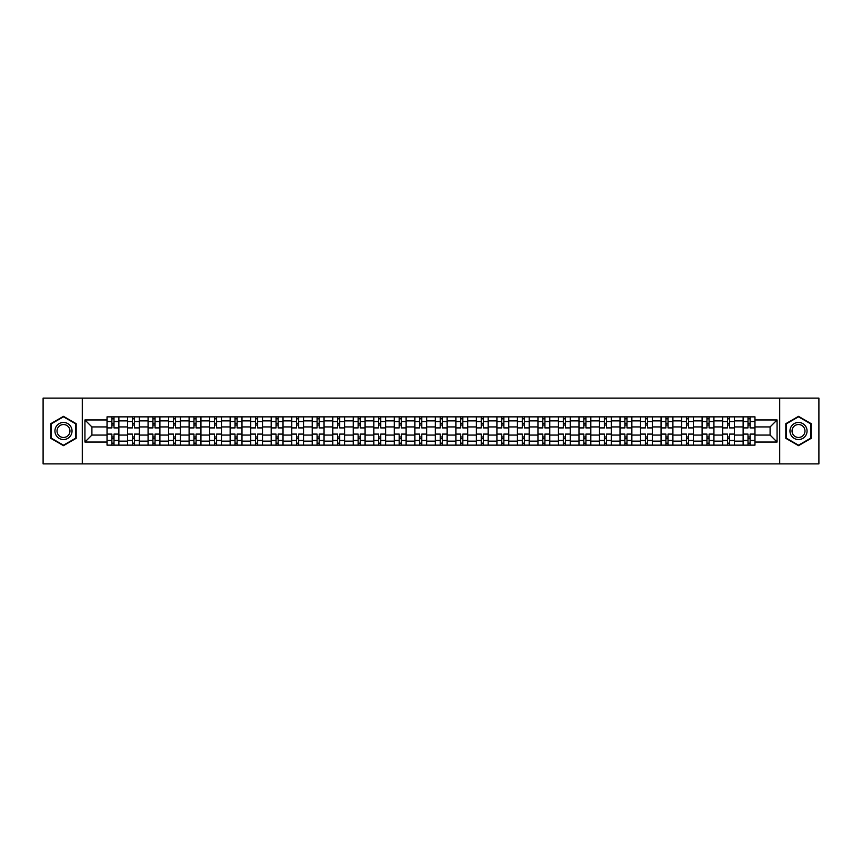<?xml version="1.0" encoding="UTF-8"?>
<svg xmlns="http://www.w3.org/2000/svg" width="862" height="862" viewBox="0 0 862 862"><rect width="100%" height="100%" fill="white"/><g stroke="black" fill="none" stroke-linecap="round" stroke-linejoin="round"><path stroke-width="1.29" d="M779.701 463.885L818.9 463.885L818.9 398.115L43.1 398.115L43.1 463.885L779.701 463.885L779.701 398.115M127.544 445.137L127.544 420.871L118.87 420.871L118.87 445.137M118.87 420.871L118.87 416.863M127.544 420.871L127.544 416.863M139.385 416.863L139.385 445.137M148.07 445.137L148.07 416.863M159.901 416.863L159.901 445.137M168.586 445.137L168.586 416.863M180.427 416.863L180.427 445.137M189.101 445.137L189.101 416.863M200.943 416.863L200.943 445.137M209.628 445.137L209.628 416.863M221.459 416.863L221.459 445.137M230.143 445.137L230.143 416.863M241.985 416.863L241.985 445.137M250.659 445.137L250.659 416.863M262.501 416.863L262.501 445.137M271.185 445.137L271.185 416.863M283.027 416.863L283.027 445.137M291.701 445.137L291.701 416.863M303.543 416.863L303.543 445.137M312.227 445.137L312.227 416.863M324.058 416.863L324.058 445.137M332.743 445.137L332.743 416.863M344.584 416.863L344.584 445.137M353.258 445.137L353.258 416.863M365.1 416.863L365.1 445.137M373.785 445.137L373.785 416.863M385.616 416.863L385.616 445.137M394.3 445.137L394.3 416.863M406.142 416.863L406.142 445.137M414.816 445.137L414.816 416.863M426.658 416.863L426.658 445.137M435.342 445.137L435.342 416.863M447.184 416.863L447.184 445.137M455.858 445.137L455.858 416.863M467.7 416.863L467.7 445.137M476.384 445.137L476.384 416.863M488.215 416.863L488.215 445.137M496.9 445.137L496.9 416.863M508.742 416.863L508.742 445.137M517.415 445.137L517.415 416.863M529.257 416.863L529.257 445.137M537.942 445.137L537.942 416.863M549.773 416.863L549.773 445.137M558.457 445.137L558.457 416.863M570.299 416.863L570.299 445.137M578.973 445.137L578.973 416.863M590.815 416.863L590.815 445.137M599.499 445.137L599.499 416.863M611.341 416.863L611.341 445.137M620.015 445.137L620.015 416.863M631.857 416.863L631.857 445.137M640.541 445.137L640.541 416.863M652.372 416.863L652.372 445.137M661.057 445.137L661.057 416.863M672.899 416.863L672.899 445.137M681.573 445.137L681.573 416.863M693.414 416.863L693.414 445.137M702.099 445.137L702.099 416.863M713.93 416.863L713.93 445.137M722.615 445.137L722.615 416.863M734.456 416.863L734.456 445.137M743.13 445.137L743.13 416.863M743.13 435.073L734.456 435.073M722.615 435.073L713.93 435.073M702.099 435.073L693.414 435.073M681.573 435.073L672.899 435.073M661.057 435.073L652.372 435.073M640.541 435.073L631.857 435.073M620.015 435.073L611.341 435.073M599.499 435.073L590.815 435.073M578.973 435.073L570.299 435.073M558.457 435.073L549.773 435.073M537.942 435.073L529.257 435.073M517.415 435.073L508.742 435.073M496.9 435.073L488.215 435.073M476.384 435.073L467.7 435.073M455.858 435.073L447.184 435.073M435.342 435.073L426.658 435.073M414.816 435.073L406.142 435.073M394.3 435.073L385.616 435.073M373.785 435.073L365.1 435.073M353.258 435.073L344.584 435.073M332.743 435.073L324.058 435.073M312.227 435.073L303.543 435.073M291.701 435.073L283.027 435.073M271.185 435.073L262.501 435.073M250.659 435.073L241.985 435.073M230.143 435.073L221.459 435.073M209.628 435.073L200.943 435.073M189.101 435.073L180.427 435.073M168.586 435.073L159.901 435.073M148.07 435.073L139.385 435.073M127.544 435.073L118.87 435.073M743.13 426.927L734.456 426.927M722.615 426.927L713.93 426.927M702.099 426.927L693.414 426.927M681.573 426.927L672.899 426.927M661.057 426.927L652.372 426.927M640.541 426.927L631.857 426.927M620.015 426.927L611.341 426.927M599.499 426.927L590.815 426.927M578.973 426.927L570.299 426.927M558.457 426.927L549.773 426.927M537.942 426.927L529.257 426.927M517.415 426.927L508.742 426.927M496.9 426.927L488.215 426.927M476.384 426.927L467.7 426.927M455.858 426.927L447.184 426.927M435.342 426.927L426.658 426.927M414.816 426.927L406.142 426.927M394.3 426.927L385.616 426.927M373.785 426.927L365.1 426.927M353.258 426.927L344.584 426.927M332.743 426.927L324.058 426.927M312.227 426.927L303.543 426.927M291.701 426.927L283.027 426.927M271.185 426.927L262.501 426.927M250.659 426.927L241.985 426.927M230.143 426.927L221.459 426.927M209.628 426.927L200.943 426.927M189.101 426.927L180.427 426.927M168.586 426.927L159.901 426.927M148.07 426.927L139.385 426.927M127.544 426.927L118.87 426.927M91.9 435.073L107.028 435.073L107.028 426.927L91.9 426.927L91.9 435.073L84.929 442.044L84.929 419.956L107.028 419.956L107.028 426.927M754.972 426.927L754.972 435.073L770.1 435.073L770.1 426.927L754.972 426.927L754.972 416.863L107.028 416.863L107.028 419.956M754.972 419.956L777.071 419.956L777.071 442.044L754.972 442.044L754.972 435.073M107.028 435.073L107.028 445.137L754.972 445.137L754.972 442.044M107.028 442.044L84.929 442.044M82.299 463.885L82.299 398.115M76.179 423.673L63.486 416.346L50.793 423.673L50.793 438.327L63.486 445.654L76.179 438.327L76.179 423.673M811.207 423.673L798.514 416.346L785.821 423.673L785.821 438.327L798.514 445.654L811.207 438.327L811.207 423.673M113.999 443.165L111.898 443.165M111.898 418.835L113.999 418.835M134.515 443.165L132.414 443.165M132.414 418.835L134.515 418.835M155.041 443.165L152.93 443.165M152.93 418.835L155.041 418.835M175.557 443.165L173.456 443.165M173.456 418.835L175.557 418.835M196.073 443.165L193.972 443.165M193.972 418.835L196.073 418.835M216.599 443.165L214.487 443.165M214.487 418.835L216.599 418.835M237.115 443.165L235.014 443.165M235.014 418.835L237.115 418.835M257.63 443.165L255.529 443.165M255.529 418.835L257.63 418.835M278.157 443.165L276.055 443.165M276.055 418.835L278.157 418.835M298.672 443.165L296.571 443.165M296.571 418.835L298.672 418.835M319.199 443.165L317.087 443.165M317.087 418.835L319.199 418.835M339.714 443.165L337.613 443.165M337.613 418.835L339.714 418.835M360.23 443.165L358.129 443.165M358.129 418.835L360.23 418.835M380.756 443.165L378.644 443.165M378.644 418.835L380.756 418.835M401.272 443.165L399.171 443.165M399.171 418.835L401.272 418.835M421.787 443.165L419.686 443.165M419.686 418.835L421.787 418.835M442.314 443.165L440.213 443.165M440.213 418.835L442.314 418.835M462.829 443.165L460.728 443.165M460.728 418.835L462.829 418.835M483.356 443.165L481.244 443.165M481.244 418.835L483.356 418.835M503.871 443.165L501.77 443.165M501.77 418.835L503.871 418.835M524.387 443.165L522.286 443.165M522.286 418.835L524.387 418.835M544.913 443.165L542.801 443.165M542.801 418.835L544.913 418.835M565.429 443.165L563.328 443.165M563.328 418.835L565.429 418.835M585.944 443.165L583.843 443.165M583.843 418.835L585.944 418.835M606.471 443.165L604.37 443.165M604.37 418.835L606.471 418.835M626.986 443.165L624.885 443.165M624.885 418.835L626.986 418.835M647.513 443.165L645.401 443.165M645.401 418.835L647.513 418.835M668.028 443.165L665.927 443.165M665.927 418.835L668.028 418.835M688.544 443.165L686.443 443.165M686.443 418.835L688.544 418.835M709.07 443.165L706.959 443.165M706.959 418.835L709.07 418.835M729.586 443.165L727.485 443.165M727.485 418.835L729.586 418.835M750.102 443.165L748 443.165M748 418.835L750.102 418.835M84.929 419.956L91.9 426.927M770.1 435.073L777.071 442.044M770.1 426.927L777.071 419.956M118.794 445.137L118.794 427.908L113.999 427.908L113.999 416.863M111.898 416.863L111.898 427.908L107.093 427.908L107.093 416.863M118.794 427.908L118.794 416.863M107.093 445.137L107.093 434.092L111.898 434.092L111.898 445.137M113.999 445.137L113.999 434.092L118.794 434.092M111.898 425.02L113.999 425.02M107.093 434.092L107.093 427.908M113.999 436.98L111.898 436.98M113.999 443.434L111.898 443.434M111.898 438.693L113.999 438.693M113.999 423.307L111.898 423.307M111.898 418.566L113.999 418.566M56.084 435.278A8.545 8.545 0 0 0 67.764 438.402A8.545 8.545 0 0 0 70.889 426.722A8.545 8.545 0 0 0 59.209 423.598A8.545 8.545 0 0 0 56.084 435.278M57.883 434.232A6.476 6.476 0 0 0 66.73 436.603A6.476 6.476 0 0 0 69.089 427.767A6.476 6.476 0 0 0 60.254 425.397A6.476 6.476 0 0 0 57.883 434.232M63.486 416.799L75.791 423.899L75.791 438.101L63.486 445.201L51.192 438.101L51.192 423.899L63.486 416.799M791.111 435.278A8.545 8.545 0 0 0 802.791 438.402A8.545 8.545 0 0 0 805.916 426.722A8.545 8.545 0 0 0 794.236 423.598A8.545 8.545 0 0 0 791.111 435.278M792.911 434.232A6.476 6.476 0 0 0 801.746 436.603A6.476 6.476 0 0 0 804.117 427.767A6.476 6.476 0 0 0 795.27 425.397A6.476 6.476 0 0 0 792.911 434.232M798.514 416.799L810.808 423.899L810.808 438.101L798.514 445.201L786.209 438.101L786.209 423.899L798.514 416.799M139.321 445.137L139.321 427.908L134.515 427.908L134.515 416.863M132.414 416.863L132.414 427.908L127.608 427.908L127.608 416.863M139.321 427.908L139.321 416.863M127.608 445.137L127.608 434.092L132.414 434.092L132.414 445.137M134.515 445.137L134.515 434.092L139.321 434.092M132.414 425.02L134.515 425.02M127.608 434.092L127.608 427.908M134.515 436.98L132.414 436.98M134.515 443.434L132.414 443.434M132.414 438.693L134.515 438.693M134.515 423.307L132.414 423.307M132.414 418.566L134.515 418.566M159.836 445.137L159.836 427.908L155.041 427.908L155.041 416.863M152.93 416.863L152.93 427.908L148.135 427.908L148.135 416.863M159.836 427.908L159.836 416.863M148.135 445.137L148.135 434.092L152.93 434.092L152.93 445.137M155.041 445.137L155.041 434.092L159.836 434.092M152.93 425.02L155.041 425.02M148.135 434.092L148.135 427.908M155.041 436.98L152.93 436.98M155.041 443.434L152.93 443.434M152.93 438.693L155.041 438.693M155.041 423.307L152.93 423.307M152.93 418.566L155.041 418.566M180.363 445.137L180.363 427.908L175.557 427.908L175.557 416.863M173.456 416.863L173.456 427.908L168.65 427.908L168.65 416.863M180.363 427.908L180.363 416.863M168.65 445.137L168.65 434.092L173.456 434.092L173.456 445.137M175.557 445.137L175.557 434.092L180.363 434.092M173.456 425.02L175.557 425.02M168.65 434.092L168.65 427.908M175.557 436.98L173.456 436.98M175.557 443.434L173.456 443.434M173.456 438.693L175.557 438.693M175.557 423.307L173.456 423.307M173.456 418.566L175.557 418.566M200.878 445.137L200.878 427.908L196.073 427.908L196.073 416.863M193.972 416.863L193.972 427.908L189.166 427.908L189.166 416.863M200.878 427.908L200.878 416.863M189.166 445.137L189.166 434.092L193.972 434.092L193.972 445.137M196.073 445.137L196.073 434.092L200.878 434.092M193.972 425.02L196.073 425.02M189.166 434.092L189.166 427.908M196.073 436.98L193.972 436.98M196.073 443.434L193.972 443.434M193.972 438.693L196.073 438.693M196.073 423.307L193.972 423.307M193.972 418.566L196.073 418.566M221.394 445.137L221.394 427.908L216.599 427.908L216.599 416.863M214.487 416.863L214.487 427.908L209.692 427.908L209.692 416.863M221.394 427.908L221.394 416.863M209.692 445.137L209.692 434.092L214.487 434.092L214.487 445.137M216.599 445.137L216.599 434.092L221.394 434.092M214.487 425.02L216.599 425.02M209.692 434.092L209.692 427.908M216.599 436.98L214.487 436.98M216.599 443.434L214.487 443.434M214.487 438.693L216.599 438.693M216.599 423.307L214.487 423.307M214.487 418.566L216.599 418.566M241.92 445.137L241.92 427.908L237.115 427.908L237.115 416.863M235.014 416.863L235.014 427.908L230.208 427.908L230.208 416.863M241.92 427.908L241.92 416.863M230.208 445.137L230.208 434.092L235.014 434.092L235.014 445.137M237.115 445.137L237.115 434.092L241.92 434.092M235.014 425.02L237.115 425.02M230.208 434.092L230.208 427.908M237.115 436.98L235.014 436.98M237.115 443.434L235.014 443.434M235.014 438.693L237.115 438.693M237.115 423.307L235.014 423.307M235.014 418.566L237.115 418.566M262.436 445.137L262.436 427.908L257.63 427.908L257.63 416.863M255.529 416.863L255.529 427.908L250.734 427.908L250.734 416.863M262.436 427.908L262.436 416.863M250.734 445.137L250.734 434.092L255.529 434.092L255.529 445.137M257.63 445.137L257.63 434.092L262.436 434.092M255.529 425.02L257.63 425.02M250.734 434.092L250.734 427.908M257.63 436.98L255.529 436.98M257.63 443.434L255.529 443.434M255.529 438.693L257.63 438.693M257.63 423.307L255.529 423.307M255.529 418.566L257.63 418.566M282.952 445.137L282.952 427.908L278.157 427.908L278.157 416.863M276.055 416.863L276.055 427.908L271.25 427.908L271.25 416.863M282.952 427.908L282.952 416.863M271.25 445.137L271.25 434.092L276.055 434.092L276.055 445.137M278.157 445.137L278.157 434.092L282.952 434.092M276.055 425.02L278.157 425.02M271.25 434.092L271.25 427.908M278.157 436.98L276.055 436.98M278.157 443.434L276.055 443.434M276.055 438.693L278.157 438.693M278.157 423.307L276.055 423.307M276.055 418.566L278.157 418.566M303.478 445.137L303.478 427.908L298.672 427.908L298.672 416.863M296.571 416.863L296.571 427.908L291.765 427.908L291.765 416.863M303.478 427.908L303.478 416.863M291.765 445.137L291.765 434.092L296.571 434.092L296.571 445.137M298.672 445.137L298.672 434.092L303.478 434.092M296.571 425.02L298.672 425.02M291.765 434.092L291.765 427.908M298.672 436.98L296.571 436.98M298.672 443.434L296.571 443.434M296.571 438.693L298.672 438.693M298.672 423.307L296.571 423.307M296.571 418.566L298.672 418.566M323.993 445.137L323.993 427.908L319.199 427.908L319.199 416.863M317.087 416.863L317.087 427.908L312.292 427.908L312.292 416.863M323.993 427.908L323.993 416.863M312.292 445.137L312.292 434.092L317.087 434.092L317.087 445.137M319.199 445.137L319.199 434.092L323.993 434.092M317.087 425.02L319.199 425.02M312.292 434.092L312.292 427.908M319.199 436.98L317.087 436.98M319.199 443.434L317.087 443.434M317.087 438.693L319.199 438.693M319.199 423.307L317.087 423.307M317.087 418.566L319.199 418.566M344.52 445.137L344.52 427.908L339.714 427.908L339.714 416.863M337.613 416.863L337.613 427.908L332.807 427.908L332.807 416.863M344.52 427.908L344.52 416.863M332.807 445.137L332.807 434.092L337.613 434.092L337.613 445.137M339.714 445.137L339.714 434.092L344.52 434.092M337.613 425.02L339.714 425.02M332.807 434.092L332.807 427.908M339.714 436.98L337.613 436.98M339.714 443.434L337.613 443.434M337.613 438.693L339.714 438.693M339.714 423.307L337.613 423.307M337.613 418.566L339.714 418.566M365.035 445.137L365.035 427.908L360.23 427.908L360.23 416.863M358.129 416.863L358.129 427.908L353.323 427.908L353.323 416.863M365.035 427.908L365.035 416.863M353.323 445.137L353.323 434.092L358.129 434.092L358.129 445.137M360.23 445.137L360.23 434.092L365.035 434.092M358.129 425.02L360.23 425.02M353.323 434.092L353.323 427.908M360.23 436.98L358.129 436.98M360.23 443.434L358.129 443.434M358.129 438.693L360.23 438.693M360.23 423.307L358.129 423.307M358.129 418.566L360.23 418.566M385.551 445.137L385.551 427.908L380.756 427.908L380.756 416.863M378.644 416.863L378.644 427.908L373.849 427.908L373.849 416.863M385.551 427.908L385.551 416.863M373.849 445.137L373.849 434.092L378.644 434.092L378.644 445.137M380.756 445.137L380.756 434.092L385.551 434.092M378.644 425.02L380.756 425.02M373.849 434.092L373.849 427.908M380.756 436.98L378.644 436.98M380.756 443.434L378.644 443.434M378.644 438.693L380.756 438.693M380.756 423.307L378.644 423.307M378.644 418.566L380.756 418.566M406.077 445.137L406.077 427.908L401.272 427.908L401.272 416.863M399.171 416.863L399.171 427.908L394.365 427.908L394.365 416.863M406.077 427.908L406.077 416.863M394.365 445.137L394.365 434.092L399.171 434.092L399.171 445.137M401.272 445.137L401.272 434.092L406.077 434.092M399.171 425.02L401.272 425.02M394.365 434.092L394.365 427.908M401.272 436.98L399.171 436.98M401.272 443.434L399.171 443.434M399.171 438.693L401.272 438.693M401.272 423.307L399.171 423.307M399.171 418.566L401.272 418.566M426.593 445.137L426.593 427.908L421.787 427.908L421.787 416.863M419.686 416.863L419.686 427.908L414.891 427.908L414.891 416.863M426.593 427.908L426.593 416.863M414.891 445.137L414.891 434.092L419.686 434.092L419.686 445.137M421.787 445.137L421.787 434.092L426.593 434.092M419.686 425.02L421.787 425.02M414.891 434.092L414.891 427.908M421.787 436.98L419.686 436.98M421.787 443.434L419.686 443.434M419.686 438.693L421.787 438.693M421.787 423.307L419.686 423.307M419.686 418.566L421.787 418.566M447.109 445.137L447.109 427.908L442.314 427.908L442.314 416.863M440.213 416.863L440.213 427.908L435.407 427.908L435.407 416.863M447.109 427.908L447.109 416.863M435.407 445.137L435.407 434.092L440.213 434.092L440.213 445.137M442.314 445.137L442.314 434.092L447.109 434.092M440.213 425.02L442.314 425.02M435.407 434.092L435.407 427.908M442.314 436.98L440.213 436.98M442.314 443.434L440.213 443.434M440.213 438.693L442.314 438.693M442.314 423.307L440.213 423.307M440.213 418.566L442.314 418.566M467.635 445.137L467.635 427.908L462.829 427.908L462.829 416.863M460.728 416.863L460.728 427.908L455.923 427.908L455.923 416.863M467.635 427.908L467.635 416.863M455.923 445.137L455.923 434.092L460.728 434.092L460.728 445.137M462.829 445.137L462.829 434.092L467.635 434.092M460.728 425.02L462.829 425.02M455.923 434.092L455.923 427.908M462.829 436.98L460.728 436.98M462.829 443.434L460.728 443.434M460.728 438.693L462.829 438.693M462.829 423.307L460.728 423.307M460.728 418.566L462.829 418.566M488.151 445.137L488.151 427.908L483.356 427.908L483.356 416.863M481.244 416.863L481.244 427.908L476.449 427.908L476.449 416.863M488.151 427.908L488.151 416.863M476.449 445.137L476.449 434.092L481.244 434.092L481.244 445.137M483.356 445.137L483.356 434.092L488.151 434.092M481.244 425.02L483.356 425.02M476.449 434.092L476.449 427.908M483.356 436.98L481.244 436.98M483.356 443.434L481.244 443.434M481.244 438.693L483.356 438.693M483.356 423.307L481.244 423.307M481.244 418.566L483.356 418.566M508.677 445.137L508.677 427.908L503.871 427.908L503.871 416.863M501.77 416.863L501.77 427.908L496.965 427.908L496.965 416.863M508.677 427.908L508.677 416.863M496.965 445.137L496.965 434.092L501.77 434.092L501.77 445.137M503.871 445.137L503.871 434.092L508.677 434.092M501.77 425.02L503.871 425.02M496.965 434.092L496.965 427.908M503.871 436.98L501.77 436.98M503.871 443.434L501.77 443.434M501.77 438.693L503.871 438.693M503.871 423.307L501.77 423.307M501.77 418.566L503.871 418.566M529.193 445.137L529.193 427.908L524.387 427.908L524.387 416.863M522.286 416.863L522.286 427.908L517.48 427.908L517.48 416.863M529.193 427.908L529.193 416.863M517.48 445.137L517.48 434.092L522.286 434.092L522.286 445.137M524.387 445.137L524.387 434.092L529.193 434.092M522.286 425.02L524.387 425.02M517.48 434.092L517.48 427.908M524.387 436.98L522.286 436.98M524.387 443.434L522.286 443.434M522.286 438.693L524.387 438.693M524.387 423.307L522.286 423.307M522.286 418.566L524.387 418.566M549.708 445.137L549.708 427.908L544.913 427.908L544.913 416.863M542.801 416.863L542.801 427.908L538.007 427.908L538.007 416.863M549.708 427.908L549.708 416.863M538.007 445.137L538.007 434.092L542.801 434.092L542.801 445.137M544.913 445.137L544.913 434.092L549.708 434.092M542.801 425.02L544.913 425.02M538.007 434.092L538.007 427.908M544.913 436.98L542.801 436.98M544.913 443.434L542.801 443.434M542.801 438.693L544.913 438.693M544.913 423.307L542.801 423.307M542.801 418.566L544.913 418.566M570.235 445.137L570.235 427.908L565.429 427.908L565.429 416.863M563.328 416.863L563.328 427.908L558.522 427.908L558.522 416.863M570.235 427.908L570.235 416.863M558.522 445.137L558.522 434.092L563.328 434.092L563.328 445.137M565.429 445.137L565.429 434.092L570.235 434.092M563.328 425.02L565.429 425.02M558.522 434.092L558.522 427.908M565.429 436.98L563.328 436.98M565.429 443.434L563.328 443.434M563.328 438.693L565.429 438.693M565.429 423.307L563.328 423.307M563.328 418.566L565.429 418.566M590.75 445.137L590.75 427.908L585.944 427.908L585.944 416.863M583.843 416.863L583.843 427.908L579.048 427.908L579.048 416.863M590.75 427.908L590.75 416.863M579.048 445.137L579.048 434.092L583.843 434.092L583.843 445.137M585.944 445.137L585.944 434.092L590.75 434.092M583.843 425.02L585.944 425.02M579.048 434.092L579.048 427.908M585.944 436.98L583.843 436.98M585.944 443.434L583.843 443.434M583.843 438.693L585.944 438.693M585.944 423.307L583.843 423.307M583.843 418.566L585.944 418.566M611.266 445.137L611.266 427.908L606.471 427.908L606.471 416.863M604.37 416.863L604.37 427.908L599.564 427.908L599.564 416.863M611.266 427.908L611.266 416.863M599.564 445.137L599.564 434.092L604.37 434.092L604.37 445.137M606.471 445.137L606.471 434.092L611.266 434.092M604.37 425.02L606.471 425.02M599.564 434.092L599.564 427.908M606.471 436.98L604.37 436.98M606.471 443.434L604.37 443.434M604.37 438.693L606.471 438.693M606.471 423.307L604.37 423.307M604.37 418.566L606.471 418.566M631.792 445.137L631.792 427.908L626.986 427.908L626.986 416.863M624.885 416.863L624.885 427.908L620.08 427.908L620.08 416.863M631.792 427.908L631.792 416.863M620.08 445.137L620.08 434.092L624.885 434.092L624.885 445.137M626.986 445.137L626.986 434.092L631.792 434.092M624.885 425.02L626.986 425.02M620.08 434.092L620.08 427.908M626.986 436.98L624.885 436.98M626.986 443.434L624.885 443.434M624.885 438.693L626.986 438.693M626.986 423.307L624.885 423.307M624.885 418.566L626.986 418.566M652.308 445.137L652.308 427.908L647.513 427.908L647.513 416.863M645.401 416.863L645.401 427.908L640.606 427.908L640.606 416.863M652.308 427.908L652.308 416.863M640.606 445.137L640.606 434.092L645.401 434.092L645.401 445.137M647.513 445.137L647.513 434.092L652.308 434.092M645.401 425.02L647.513 425.02M640.606 434.092L640.606 427.908M647.513 436.98L645.401 436.98M647.513 443.434L645.401 443.434M645.401 438.693L647.513 438.693M647.513 423.307L645.401 423.307M645.401 418.566L647.513 418.566M672.834 445.137L672.834 427.908L668.028 427.908L668.028 416.863M665.927 416.863L665.927 427.908L661.122 427.908L661.122 416.863M672.834 427.908L672.834 416.863M661.122 445.137L661.122 434.092L665.927 434.092L665.927 445.137M668.028 445.137L668.028 434.092L672.834 434.092M665.927 425.02L668.028 425.02M661.122 434.092L661.122 427.908M668.028 436.98L665.927 436.98M668.028 443.434L665.927 443.434M665.927 438.693L668.028 438.693M668.028 423.307L665.927 423.307M665.927 418.566L668.028 418.566M693.35 445.137L693.35 427.908L688.544 427.908L688.544 416.863M686.443 416.863L686.443 427.908L681.637 427.908L681.637 416.863M693.35 427.908L693.35 416.863M681.637 445.137L681.637 434.092L686.443 434.092L686.443 445.137M688.544 445.137L688.544 434.092L693.35 434.092M686.443 425.02L688.544 425.02M681.637 434.092L681.637 427.908M688.544 436.98L686.443 436.98M688.544 443.434L686.443 443.434M686.443 438.693L688.544 438.693M688.544 423.307L686.443 423.307M686.443 418.566L688.544 418.566M713.865 445.137L713.865 427.908L709.07 427.908L709.07 416.863M706.959 416.863L706.959 427.908L702.164 427.908L702.164 416.863M713.865 427.908L713.865 416.863M702.164 445.137L702.164 434.092L706.959 434.092L706.959 445.137M709.07 445.137L709.07 434.092L713.865 434.092M706.959 425.02L709.07 425.02M702.164 434.092L702.164 427.908M709.07 436.98L706.959 436.98M709.07 443.434L706.959 443.434M706.959 438.693L709.07 438.693M709.07 423.307L706.959 423.307M706.959 418.566L709.07 418.566M734.392 445.137L734.392 427.908L729.586 427.908L729.586 416.863M727.485 416.863L727.485 427.908L722.679 427.908L722.679 416.863M734.392 427.908L734.392 416.863M722.679 445.137L722.679 434.092L727.485 434.092L727.485 445.137M729.586 445.137L729.586 434.092L734.392 434.092M727.485 425.02L729.586 425.02M722.679 434.092L722.679 427.908M729.586 436.98L727.485 436.98M729.586 443.434L727.485 443.434M727.485 438.693L729.586 438.693M729.586 423.307L727.485 423.307M727.485 418.566L729.586 418.566M754.907 445.137L754.907 427.908L750.102 427.908L750.102 416.863M748 416.863L748 427.908L743.206 427.908L743.206 416.863M754.907 427.908L754.907 416.863M743.206 445.137L743.206 434.092L748 434.092L748 445.137M750.102 445.137L750.102 434.092L754.907 434.092M748 425.02L750.102 425.02M743.206 434.092L743.206 427.908M750.102 436.98L748 436.98M750.102 443.434L748 443.434M748 438.693L750.102 438.693M750.102 423.307L748 423.307M748 418.566L750.102 418.566M722.615 420.871L713.93 420.871M702.099 420.871L693.414 420.871M681.573 420.871L672.899 420.871M661.057 420.871L652.372 420.871M640.541 420.871L631.857 420.871M620.015 420.871L611.341 420.871M599.499 420.871L590.815 420.871M578.973 420.871L570.299 420.871M558.457 420.871L549.773 420.871M537.942 420.871L529.257 420.871M517.415 420.871L508.742 420.871M496.9 420.871L488.215 420.871M476.384 420.871L467.7 420.871M455.858 420.871L447.184 420.871M435.342 420.871L426.658 420.871M414.816 420.871L406.142 420.871M394.3 420.871L385.616 420.871M373.785 420.871L365.1 420.871M353.258 420.871L344.584 420.871M332.743 420.871L324.058 420.871M312.227 420.871L303.543 420.871M291.701 420.871L283.027 420.871M271.185 420.871L262.501 420.871M250.659 420.871L241.985 420.871M230.143 420.871L221.459 420.871M209.628 420.871L200.943 420.871M189.101 420.871L180.427 420.871M168.586 420.871L159.901 420.871M148.07 420.871L139.385 420.871M743.13 420.871L734.456 420.871M722.615 441.128L713.93 441.128M702.099 441.128L693.414 441.128M681.573 441.128L672.899 441.128M661.057 441.128L652.372 441.128M640.541 441.128L631.857 441.128M620.015 441.128L611.341 441.128M599.499 441.128L590.815 441.128M578.973 441.128L570.299 441.128M558.457 441.128L549.773 441.128M537.942 441.128L529.257 441.128M517.415 441.128L508.742 441.128M496.9 441.128L488.215 441.128M476.384 441.128L467.7 441.128M455.858 441.128L447.184 441.128M435.342 441.128L426.658 441.128M414.816 441.128L406.142 441.128M394.3 441.128L385.616 441.128M373.785 441.128L365.1 441.128M353.258 441.128L344.584 441.128M332.743 441.128L324.058 441.128M312.227 441.128L303.543 441.128M291.701 441.128L283.027 441.128M271.185 441.128L262.501 441.128M250.659 441.128L241.985 441.128M230.143 441.128L221.459 441.128M209.628 441.128L200.943 441.128M189.101 441.128L180.427 441.128M168.586 441.128L159.901 441.128M148.07 441.128L139.385 441.128M127.544 441.128L118.87 441.128M743.13 441.128L734.456 441.128M118.794 421.399L113.999 421.399M111.898 421.399L107.093 421.399M111.898 421.572L107.093 421.572M111.898 440.428L107.093 440.428M111.898 440.601L107.093 440.601M118.794 440.601L113.999 440.601M118.794 421.572L113.999 421.572M118.794 440.428L113.999 440.428M139.321 421.399L134.515 421.399M132.414 421.399L127.608 421.399M132.414 421.572L127.608 421.572M132.414 440.428L127.608 440.428M132.414 440.601L127.608 440.601M139.321 440.601L134.515 440.601M139.321 421.572L134.515 421.572M139.321 440.428L134.515 440.428M159.836 421.399L155.041 421.399M152.93 421.399L148.135 421.399M152.93 421.572L148.135 421.572M152.93 440.428L148.135 440.428M152.93 440.601L148.135 440.601M159.836 440.601L155.041 440.601M159.836 421.572L155.041 421.572M159.836 440.428L155.041 440.428M180.363 421.399L175.557 421.399M173.456 421.399L168.65 421.399M173.456 421.572L168.65 421.572M173.456 440.428L168.65 440.428M173.456 440.601L168.65 440.601M180.363 440.601L175.557 440.601M180.363 421.572L175.557 421.572M180.363 440.428L175.557 440.428M200.878 421.399L196.073 421.399M193.972 421.399L189.166 421.399M193.972 421.572L189.166 421.572M193.972 440.428L189.166 440.428M193.972 440.601L189.166 440.601M200.878 440.601L196.073 440.601M200.878 421.572L196.073 421.572M200.878 440.428L196.073 440.428M221.394 421.399L216.599 421.399M214.487 421.399L209.692 421.399M214.487 421.572L209.692 421.572M214.487 440.428L209.692 440.428M214.487 440.601L209.692 440.601M221.394 440.601L216.599 440.601M221.394 421.572L216.599 421.572M221.394 440.428L216.599 440.428M241.92 421.399L237.115 421.399M235.014 421.399L230.208 421.399M235.014 421.572L230.208 421.572M235.014 440.428L230.208 440.428M235.014 440.601L230.208 440.601M241.92 440.601L237.115 440.601M241.92 421.572L237.115 421.572M241.92 440.428L237.115 440.428M262.436 421.399L257.63 421.399M255.529 421.399L250.734 421.399M255.529 421.572L250.734 421.572M255.529 440.428L250.734 440.428M255.529 440.601L250.734 440.601M262.436 440.601L257.63 440.601M262.436 421.572L257.63 421.572M262.436 440.428L257.63 440.428M282.952 421.399L278.157 421.399M276.055 421.399L271.25 421.399M276.055 421.572L271.25 421.572M276.055 440.428L271.25 440.428M276.055 440.601L271.25 440.601M282.952 440.601L278.157 440.601M282.952 421.572L278.157 421.572M282.952 440.428L278.157 440.428M303.478 421.399L298.672 421.399M296.571 421.399L291.765 421.399M296.571 421.572L291.765 421.572M296.571 440.428L291.765 440.428M296.571 440.601L291.765 440.601M303.478 440.601L298.672 440.601M303.478 421.572L298.672 421.572M303.478 440.428L298.672 440.428M323.993 421.399L319.199 421.399M317.087 421.399L312.292 421.399M317.087 421.572L312.292 421.572M317.087 440.428L312.292 440.428M317.087 440.601L312.292 440.601M323.993 440.601L319.199 440.601M323.993 421.572L319.199 421.572M323.993 440.428L319.199 440.428M344.52 421.399L339.714 421.399M337.613 421.399L332.807 421.399M337.613 421.572L332.807 421.572M337.613 440.428L332.807 440.428M337.613 440.601L332.807 440.601M344.52 440.601L339.714 440.601M344.52 421.572L339.714 421.572M344.52 440.428L339.714 440.428M365.035 421.399L360.23 421.399M358.129 421.399L353.323 421.399M358.129 421.572L353.323 421.572M358.129 440.428L353.323 440.428M358.129 440.601L353.323 440.601M365.035 440.601L360.23 440.601M365.035 421.572L360.23 421.572M365.035 440.428L360.23 440.428M385.551 421.399L380.756 421.399M378.644 421.399L373.849 421.399M378.644 421.572L373.849 421.572M378.644 440.428L373.849 440.428M378.644 440.601L373.849 440.601M385.551 440.601L380.756 440.601M385.551 421.572L380.756 421.572M385.551 440.428L380.756 440.428M406.077 421.399L401.272 421.399M399.171 421.399L394.365 421.399M399.171 421.572L394.365 421.572M399.171 440.428L394.365 440.428M399.171 440.601L394.365 440.601M406.077 440.601L401.272 440.601M406.077 421.572L401.272 421.572M406.077 440.428L401.272 440.428M426.593 421.399L421.787 421.399M419.686 421.399L414.891 421.399M419.686 421.572L414.891 421.572M419.686 440.428L414.891 440.428M419.686 440.601L414.891 440.601M426.593 440.601L421.787 440.601M426.593 421.572L421.787 421.572M426.593 440.428L421.787 440.428M447.109 421.399L442.314 421.399M440.213 421.399L435.407 421.399M440.213 421.572L435.407 421.572M440.213 440.428L435.407 440.428M440.213 440.601L435.407 440.601M447.109 440.601L442.314 440.601M447.109 421.572L442.314 421.572M447.109 440.428L442.314 440.428M467.635 421.399L462.829 421.399M460.728 421.399L455.923 421.399M460.728 421.572L455.923 421.572M460.728 440.428L455.923 440.428M460.728 440.601L455.923 440.601M467.635 440.601L462.829 440.601M467.635 421.572L462.829 421.572M467.635 440.428L462.829 440.428M488.151 421.399L483.356 421.399M481.244 421.399L476.449 421.399M481.244 421.572L476.449 421.572M481.244 440.428L476.449 440.428M481.244 440.601L476.449 440.601M488.151 440.601L483.356 440.601M488.151 421.572L483.356 421.572M488.151 440.428L483.356 440.428M508.677 421.399L503.871 421.399M501.77 421.399L496.965 421.399M501.77 421.572L496.965 421.572M501.77 440.428L496.965 440.428M501.77 440.601L496.965 440.601M508.677 440.601L503.871 440.601M508.677 421.572L503.871 421.572M508.677 440.428L503.871 440.428M529.193 421.399L524.387 421.399M522.286 421.399L517.48 421.399M522.286 421.572L517.48 421.572M522.286 440.428L517.48 440.428M522.286 440.601L517.48 440.601M529.193 440.601L524.387 440.601M529.193 421.572L524.387 421.572M529.193 440.428L524.387 440.428M549.708 421.399L544.913 421.399M542.801 421.399L538.007 421.399M542.801 421.572L538.007 421.572M542.801 440.428L538.007 440.428M542.801 440.601L538.007 440.601M549.708 440.601L544.913 440.601M549.708 421.572L544.913 421.572M549.708 440.428L544.913 440.428M570.235 421.399L565.429 421.399M563.328 421.399L558.522 421.399M563.328 421.572L558.522 421.572M563.328 440.428L558.522 440.428M563.328 440.601L558.522 440.601M570.235 440.601L565.429 440.601M570.235 421.572L565.429 421.572M570.235 440.428L565.429 440.428M590.75 421.399L585.944 421.399M583.843 421.399L579.048 421.399M583.843 421.572L579.048 421.572M583.843 440.428L579.048 440.428M583.843 440.601L579.048 440.601M590.75 440.601L585.944 440.601M590.75 421.572L585.944 421.572M590.75 440.428L585.944 440.428M611.266 421.399L606.471 421.399M604.37 421.399L599.564 421.399M604.37 421.572L599.564 421.572M604.37 440.428L599.564 440.428M604.37 440.601L599.564 440.601M611.266 440.601L606.471 440.601M611.266 421.572L606.471 421.572M611.266 440.428L606.471 440.428M631.792 421.399L626.986 421.399M624.885 421.399L620.08 421.399M624.885 421.572L620.08 421.572M624.885 440.428L620.08 440.428M624.885 440.601L620.08 440.601M631.792 440.601L626.986 440.601M631.792 421.572L626.986 421.572M631.792 440.428L626.986 440.428M652.308 421.399L647.513 421.399M645.401 421.399L640.606 421.399M645.401 421.572L640.606 421.572M645.401 440.428L640.606 440.428M645.401 440.601L640.606 440.601M652.308 440.601L647.513 440.601M652.308 421.572L647.513 421.572M652.308 440.428L647.513 440.428M672.834 421.399L668.028 421.399M665.927 421.399L661.122 421.399M665.927 421.572L661.122 421.572M665.927 440.428L661.122 440.428M665.927 440.601L661.122 440.601M672.834 440.601L668.028 440.601M672.834 421.572L668.028 421.572M672.834 440.428L668.028 440.428M693.35 421.399L688.544 421.399M686.443 421.399L681.637 421.399M686.443 421.572L681.637 421.572M686.443 440.428L681.637 440.428M686.443 440.601L681.637 440.601M693.35 440.601L688.544 440.601M693.35 421.572L688.544 421.572M693.35 440.428L688.544 440.428M713.865 421.399L709.07 421.399M706.959 421.399L702.164 421.399M706.959 421.572L702.164 421.572M706.959 440.428L702.164 440.428M706.959 440.601L702.164 440.601M713.865 440.601L709.07 440.601M713.865 421.572L709.07 421.572M713.865 440.428L709.07 440.428M734.392 421.399L729.586 421.399M727.485 421.399L722.679 421.399M727.485 421.572L722.679 421.572M727.485 440.428L722.679 440.428M727.485 440.601L722.679 440.601M734.392 440.601L729.586 440.601M734.392 421.572L729.586 421.572M734.392 440.428L729.586 440.428M754.907 421.399L750.102 421.399M748 421.399L743.206 421.399M748 421.572L743.206 421.572M748 440.428L743.206 440.428M748 440.601L743.206 440.601M754.907 440.601L750.102 440.601M754.907 421.572L750.102 421.572M754.907 440.428L750.102 440.428"/></g></svg>
